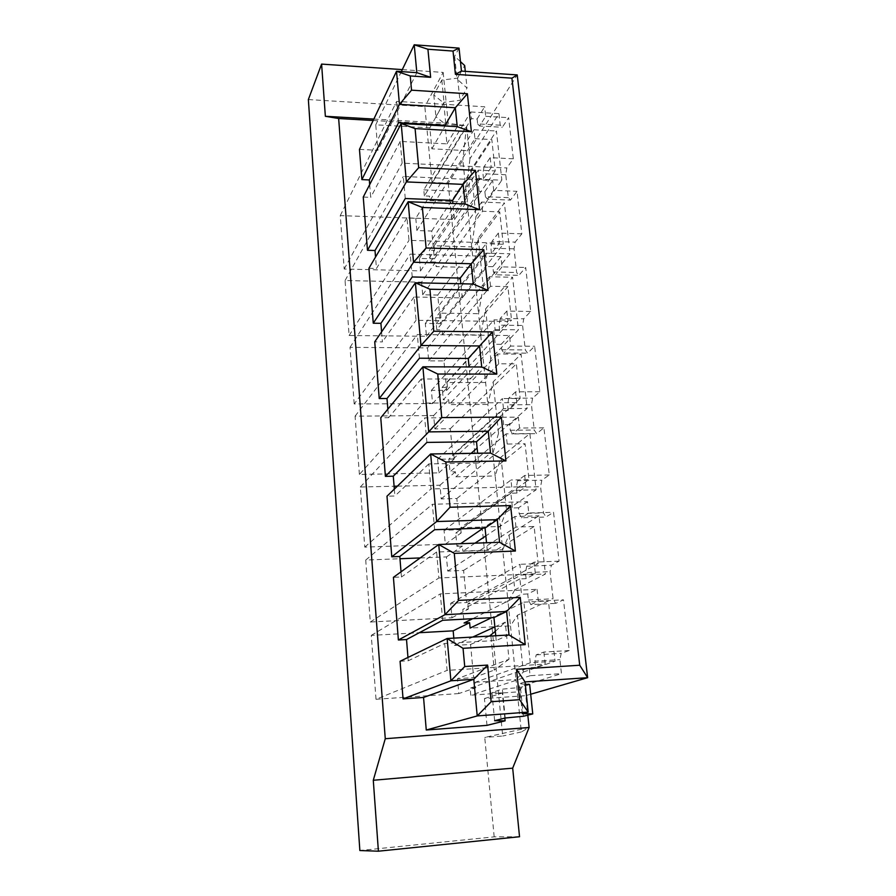 <?xml version="1.0" encoding="UTF-8"?>
<svg xmlns="http://www.w3.org/2000/svg" width="896" height="896" viewBox="0 0 896 896"><rect width="100%" height="100%" fill="white"/><g stroke="black" fill="none" stroke-linecap="round" stroke-linejoin="round"><path stroke-width="0.67" stroke-dasharray="4.48 3.36" d="M400.075 661.259L408.229 660.755L444.718 643.451L496.216 640.472L509.018 634.984M522.312 713.63L519.243 683.771L525.045 681.923M523.342 672.034L555.072 661.237L548.408 600.936L517.429 615.227L510.496 625.845L515.995 679.56L523.342 672.034L517.429 615.227M509.074 534.878L514.797 589.826L545.429 574.011L538.989 515.794L509.074 534.878L502.712 549.752L508.043 601.81L467.835 603.803L521.024 575.075L545.429 574.011M500.987 457.128L506.52 510.306L536.11 489.798L529.894 433.574L500.987 457.128L495.163 475.978L500.326 526.456L460.678 527.744L512.086 490.381L536.11 489.798M493.158 381.842L498.523 433.339L527.117 408.453L521.102 354.11L493.158 381.842L487.838 404.421L492.845 453.387L453.746 454.014L503.451 408.598L527.117 408.453M485.576 308.896L490.762 358.792L518.414 329.829L512.602 277.278L485.576 308.896L480.726 334.981L485.598 382.502L447.014 382.514L495.107 329.56L518.414 329.829M478.229 238.202L483.258 286.574L510.003 253.792L504.381 202.955L478.229 238.202L473.827 267.568L471.71 246.893L434.146 245.773L479.226 179.2L501.861 180.219L496.418 131.006L471.094 169.646L467.13 202.082L462.829 160.126L448.224 183.165L432.04 182.459L466.536 125.776L462.829 160.126M373.173 120.478L466.536 125.776L469.963 158.704L498.938 113.635L500.226 125.194L502.286 127.288L508.637 117.667L513.318 158.794L506.845 167.944L505.758 174.754L508.312 197.646L510.451 200.099L517.014 191.318L521.853 233.834L515.155 242.122L514.035 248.853L516.678 272.518L518.874 275.341L525.683 267.467L530.678 311.45L523.746 318.797L522.581 325.461L525.314 349.933L527.598 353.158L534.643 346.248L539.818 391.776L532.627 398.104L531.429 404.69L534.251 430.013L536.614 433.675L543.917 427.806L549.27 474.958L541.834 480.2L540.579 486.696L543.514 512.915L545.955 517.026L553.526 512.288L559.082 561.142L551.354 565.219L550.066 571.614L553.101 598.774L555.632 603.378L563.483 599.838L569.24 650.507L561.232 653.318L559.888 659.602L561.456 673.635L530.096 675.718L529.256 667.789L470.12 688.173L470.77 695.184L530.096 675.718M530.69 694.232L525.795 695.654L524.698 685.126L561.456 673.635M359.464 149.386L377.888 150.315L375.76 124.824L429.856 127.848L431.861 148.826L469.134 150.741L517.227 74.928M471.094 169.646L475.978 216.552L501.861 180.219M494.872 626.909L505.243 622.149L509.006 659.254L457.498 678.675L458.842 693.549L475.742 687.781L475.227 682.293L530.286 662.816L555.072 661.237M475.227 682.293L515.995 679.56L517.261 691.936L470.77 695.184M569.24 650.507L543.861 652.064L536.178 654.864L534.901 661.181L559.888 659.602M543.861 652.064L545.171 664.104L447.104 670.387L444.718 643.451M534.901 661.181L535.562 667.386L545.171 664.104M442.658 620.278L440.317 593.891L537.051 589.344L527.733 593.958L528.382 599.995L530.813 604.621L555.632 603.378M537.051 589.344L538.328 601.093L530.813 604.621M453.824 638.131L454.485 645.422L472.741 637.056M530.286 662.816L523.891 602.157L491.646 617.691M536.178 654.864L561.232 653.318M535.562 667.386L529.256 667.789M458.842 693.549L376.006 699.283L447.104 670.387M475.742 687.781L470.12 688.173M424.357 195.922L423.797 189.84L470.747 111.955L471.453 118.653L424.357 195.922L429.475 196.134L429.901 200.603L467.13 202.082L471.71 246.893L475.978 216.552M559.082 561.142L534.106 562.162L535.36 573.776L526.109 578.659L519.904 578.928L521.517 594.25L472.674 618.688M519.904 578.928L462.795 609.392L464.061 623M549.27 474.958L524.686 475.474L525.907 486.674L516.981 493.046L510.877 493.203L512.434 507.987L483.258 528.114M510.877 493.203L455.706 533.075L456.926 546.269L460.645 543.693M539.818 391.776L515.614 391.832L516.779 402.64L508.178 410.402L502.163 410.435L503.675 424.715L477.131 448.045M502.163 410.435L448.829 459.099L450.016 471.89L471.117 453.331M493.752 330.49L495.208 344.277L443.307 399.762L442.154 387.363L493.752 330.49L499.666 330.557L507.976 321.518L416.069 320.286L413.997 297.013L462.246 297.909L460.846 283.763M485.621 253.21L487.021 266.549L436.8 329.784L435.68 317.755L485.621 253.21L491.445 253.378L499.464 243.141L408.979 240.352L406.986 217.874L454.485 219.576L452.883 203.482M477.747 178.483L479.102 191.374L430.494 261.867L429.408 250.197L477.747 178.483L483.493 178.741L491.243 167.395L402.136 163.139L400.21 141.422L446.97 143.875L445.2 125.978M423.797 189.84L466.054 191.621L469.963 158.704M470.747 111.955L498.938 113.635M500.226 125.194L477.646 123.894L477.12 118.978L471.453 118.653M415.789 218.299L416.898 230.541L431.738 231.034L434.347 258.821L419.418 258.418L420.549 270.883L344.21 269.024L340.267 215.6L415.789 218.299L429.475 196.134M340.267 215.6L396.659 101.382L484.658 106.781L485.699 116.312L479.618 126L502.286 127.288M477.12 118.978L484.658 106.781M416.898 230.541L474.947 138.656L474.006 129.752L429.901 200.603M477.646 123.894L479.618 126M474.947 138.656L491.814 139.574L495.242 170.923L478.274 170.128L479.226 179.2M474.006 129.752L496.418 131.006M420.549 270.883L434.582 250.342L429.408 250.197M434.582 250.342L434.146 245.773M421.579 282.184L422.71 294.773L437.752 295.064L440.44 323.646L425.309 323.456L426.474 336.269L349.126 335.507L345.061 280.526L421.579 282.184L435.68 262.013L436.106 266.605L473.827 267.568L478.554 313.701L440.485 313.13L487.032 253.131L510.003 253.792M435.68 262.013L430.494 261.867M344.21 269.024L402.136 163.139M483.493 178.741L482.955 173.701L505.758 174.754M508.312 197.646L485.408 196.706L484.87 191.621L479.102 191.374M513.318 158.794L490.179 157.64L483.986 166.858L506.845 167.944M483.986 166.858L482.955 173.701M490.179 157.64L491.243 167.395M485.699 116.312L508.637 117.667M398.552 122.707L396.659 101.382M419.418 258.418L478.274 170.128M308.358 99.568L424.838 106.613L432.04 182.459M519.534 836.741L494.178 836.853L359.856 850.539M494.178 836.853L484.747 737.453L529.11 727.496L521.36 731.942L517.261 691.936L524.698 685.126M448.224 183.165L502.723 736.019L484.747 737.453M376.006 699.283L371.28 635.376L419.328 632.71M454.485 645.422L470.557 644.482L473.659 677.611L457.498 678.675M420.168 557.939L446.466 556.92L447.742 571.066L463.602 570.405L466.614 602.538L450.666 603.322L451.976 617.747L370.294 622.026L365.725 560.056L399.974 558.734M397.376 486.17L439.97 485.195L441.213 498.926L456.848 498.512L459.782 529.704L444.046 530.219L445.312 544.219L364.762 547.12L360.326 487.021L394.106 486.248M359.397 474.466L355.085 416.147L433.653 415.554L434.862 428.882L450.296 428.725L453.141 458.998L437.618 459.267L438.85 472.853L359.397 474.466L423.405 403.088L421.266 378.986L470.288 379.008L469.09 366.957M354.189 403.962L350 347.346L427.526 347.906L428.702 360.864L443.934 360.931L446.701 390.354L431.379 390.376L432.578 403.57L354.189 403.962L416.069 320.286M486.998 725.357L484.434 698.578L525.795 695.654L527.822 715.154M514.797 589.826L508.043 601.81L510.496 625.845L470.12 628.062M506.52 510.306L500.326 526.456L502.712 549.752L462.896 551.253L462.403 546.067L456.926 546.269M498.523 433.339L492.845 453.387L495.163 475.978L455.885 476.806L455.414 471.778L450.016 471.89M490.762 358.792L485.598 382.502L487.838 404.421L449.098 404.622L448.638 399.739L443.307 399.762M483.258 286.574L478.554 313.701L480.726 334.981L442.512 334.589L442.064 329.851L436.8 329.784M523.891 602.157L548.408 600.936M451.976 617.747L468.339 609.112L462.795 609.392M468.339 609.112L467.835 603.803M535.36 573.776L438.906 577.965L436.61 552.026L487.256 550.122L486.528 542.763M370.294 622.026L438.906 577.965M526.109 578.659L525.47 572.678L550.066 571.614M527.733 593.958L521.517 594.25M528.382 599.995L553.101 598.774M534.106 562.162L526.702 566.25L551.354 565.219M526.702 566.25L525.47 572.678M434.627 529.704L432.376 504.28L527.531 501.693L528.763 513.016L553.526 512.288M450.666 603.322L519.893 564.323L521.024 575.075M466.614 602.538L538.182 563.573L519.893 564.323M447.742 571.066L515.962 527.072L534.128 526.478L538.182 563.573M515.962 527.072L514.842 516.533L538.989 515.794M463.602 570.405L534.128 526.478M446.466 556.92L462.403 546.067M514.842 516.533L485.845 535.92M474.97 543.178L462.896 551.253M527.531 501.693L518.56 507.808L519.176 513.632L521.517 517.776L545.955 517.026M528.763 513.016L521.517 517.776M365.725 560.056L432.376 504.28M518.56 507.808L512.434 507.987M445.312 544.219L461.171 532.896L455.706 533.075M461.171 532.896L460.678 527.744M525.907 486.674L431.01 488.936L428.803 463.938L478.621 463.019L477.646 453.23M364.762 547.12L431.01 488.936M516.981 493.046L516.365 487.267L540.579 486.696M519.176 513.632L543.514 512.915M524.686 475.474L517.563 480.738L541.834 480.2M517.563 480.738L516.365 487.267M426.888 442.411L424.715 417.894L518.358 417.133L519.546 428.064L543.917 427.806M444.046 530.219L510.989 480.01L512.086 490.381M459.782 529.704L528.998 479.606L510.989 480.01M441.213 498.926L507.192 444.035L525.078 443.778L528.998 479.606M507.192 444.035L506.117 433.854L529.894 433.574M456.848 498.512L525.078 443.778M439.97 485.195L455.414 471.778M506.117 433.854L455.885 476.806M518.358 417.133L509.69 424.659L510.294 430.282L512.557 433.955L536.614 433.675M519.546 428.064L512.557 433.955M360.326 487.021L424.715 417.894M509.69 424.659L503.675 424.715M438.85 472.853L454.216 459.01L448.829 459.099M454.216 459.01L453.746 454.014M516.779 402.64L423.405 403.088M508.178 410.402L507.584 404.824L531.429 404.69M510.294 430.282L534.251 430.013M515.614 391.832L508.726 398.194L532.627 398.104M508.726 398.194L507.584 404.824M419.429 358.221L417.334 334.566L509.499 335.507L510.642 346.058L534.643 346.248M437.618 459.267L502.387 398.563L503.451 408.598M453.141 458.998L520.128 398.496L502.387 398.563M434.862 428.882L498.725 363.81L516.342 363.877L520.128 398.496M498.725 363.81L497.683 353.976L521.102 354.11M450.296 428.725L516.342 363.877M433.653 415.554L448.638 399.739M497.683 353.976L449.098 404.622M509.499 335.507L501.133 344.333L501.715 349.765L503.899 353.013L527.598 353.158M510.642 346.058L503.899 353.013M355.085 416.147L417.334 334.566M501.133 344.333L495.208 344.277M432.578 403.57L447.474 387.352L442.154 387.363M447.474 387.352L447.014 382.514M499.666 330.557L499.094 325.17L522.581 325.461M501.715 349.765L525.314 349.933M530.678 311.45L506.845 311.08L500.203 318.461L523.746 318.797M500.203 318.461L499.094 325.17M506.845 311.08L507.976 321.518M412.227 276.965L410.2 254.139L500.931 256.67L502.04 266.862L525.683 267.467M431.379 390.376L494.077 319.861L495.107 329.56M446.701 390.354L511.549 320.107L494.077 319.861M428.702 360.864L490.538 286.261L507.898 286.63L511.549 320.107M490.538 286.261L489.53 276.741L512.602 277.278M443.934 360.931L507.898 286.63M427.526 347.906L442.064 329.851M489.53 276.741L442.512 334.589M500.931 256.67L492.867 266.694L493.427 271.947L495.533 274.792L518.874 275.341M502.04 266.862L495.533 274.792M350 347.346L410.2 254.139M492.867 266.694L487.021 266.549M426.474 336.269L440.933 317.834L435.68 317.755M440.933 317.834L440.485 313.13M349.126 335.507L408.979 240.352M491.445 253.378L490.885 248.17L514.035 248.853M493.427 271.947L516.678 272.518M521.853 233.834L498.366 233.05L491.96 241.394L515.155 242.122M491.96 241.394L490.885 248.17M498.366 233.05L499.464 243.141M405.272 198.52L403.312 176.456L492.666 180.466L493.73 190.322L517.014 191.318M425.309 323.456L486.046 243.757L487.032 253.131M440.44 323.646L503.261 244.283L486.046 243.757M422.71 294.773L482.608 211.254L499.722 211.893L503.261 244.283M482.608 211.254L481.645 202.048L504.381 202.955M437.752 295.064L499.722 211.893M481.645 202.048L436.106 266.605M484.87 191.621L492.666 180.466M493.73 190.322L487.446 199.158L510.451 200.099M485.408 196.706L487.446 199.158M345.061 280.526L403.312 176.456M406.986 217.874L376.466 268.486L375.536 257.04M368.906 268.296L376.466 268.486M454.485 219.576L465.114 203.963M369.678 184.61L370.709 197.378L363.25 197.075M381.595 331.845L382.413 341.891L374.73 341.824M387.856 409.158L388.55 417.693L380.755 417.749M394.33 489.104L394.89 496.014L386.982 496.216M401.027 571.816L401.453 576.99L393.411 577.338M407.96 657.44L408.229 660.755M446.97 143.875L457.24 126.661M400.21 141.422L370.709 197.378M413.997 297.013L382.413 341.891M462.246 297.909L473.267 284.032M421.266 378.986L388.55 417.693M470.288 379.008L481.723 366.99M428.803 463.938L394.89 496.014M478.621 463.019L490.482 453.029M436.61 552.026L401.453 576.99M487.256 550.122L499.576 542.293M496.216 640.472L495.746 635.746M538.328 601.093L563.483 599.838M371.28 635.376L440.317 593.891M504.84 718.099L502.342 693.022L491.904 692.485L502.354 689.158L520.442 687.4L529.67 684.533M484.434 698.578L502.342 693.022M494.648 720.709L491.904 692.485M505.221 717.998L502.354 689.158M523.421 716.251L520.442 687.4M525.28 684.208L519.243 683.771M521.36 731.942L502.723 736.019M402.304 69.608L443.173 72.397L424.838 106.613M443.173 72.397L448.258 123.312L466.536 125.776M373.845 119.067L448.258 123.312M431.861 148.826L445.883 124.6L435.915 116.782L444.013 102.29L459.928 100.33L467.04 88.032L457.005 79.027L461.44 71.086M375.76 124.824L401.341 71.602M429.856 127.848L443.733 102.995L433.798 94.942L441.806 80.091L457.632 78.12L464.677 65.52M460.454 61.622L454.653 56.258L457.005 79.027M459.054 48.115L454.653 56.258M416.842 72.654L377.888 150.315M443.733 102.995L445.883 124.6M433.798 94.942L435.915 116.782M441.806 80.091L444.013 102.29M457.632 78.12L459.928 100.33M465.282 71.355L467.04 88.032M495.309 631.355L505.243 622.149M470.557 644.482L489.44 636.104M509.006 659.254L494.256 670.085L490.907 636.014M473.659 677.611L494.256 670.085M431.738 231.034L491.814 139.574M434.347 258.821L495.242 170.923"/><path stroke-width="1.34" d="M411.544 90.182L467.398 93.744L471.386 131.723L415.083 128.598L418.69 167.686L475.44 170.352L479.562 209.675L422.363 207.48L426.104 247.99L483.762 249.682L488.04 290.416L429.912 289.24L433.787 331.24L492.386 331.89L496.821 374.114L437.741 374.024L441.762 417.603L501.334 417.122L505.926 460.936L445.85 462.011L450.027 507.248L510.619 505.568L515.39 551.04L454.283 553.37L458.629 600.387L520.251 597.386L525.213 644.627L463.042 648.312L464.733 666.534L487.603 665.09L491.165 701.725L519.624 699.686L516.499 669.323L579.723 665.235L511.907 78.165L455.414 74.323L453.029 51.072L427.918 49.235L430.64 77.314L410.234 75.947L411.544 90.182L399.459 104.362L455.314 107.744L467.398 93.744M463.042 648.312L447.126 638.512L450.901 680.803L473.782 679.291L477.221 715.926L528.192 712.118L525.045 681.923L587.642 677.69L517.227 74.928L461.44 71.086L459.054 48.115L414.221 44.8L416.842 72.654L396.514 71.277L399.459 104.362L361.872 179.614L369.298 179.939L398.552 122.707L445.133 125.35L455.314 107.744L457.24 126.661L471.386 131.723M415.083 128.598L401.173 123.491L406.381 181.91L418.69 167.686M457.24 126.661L401.173 123.491L363.25 197.075L367.472 250.286L406.381 181.91L463.12 184.386L452.581 200.413L405.272 198.52L375.01 250.499L375.536 257.04M487.603 665.09L473.782 679.291L423.55 697.458L403.054 698.891L450.901 680.803L464.733 666.534M454.283 553.37L438.738 544.488L444.998 614.667L458.629 600.387M445.85 462.011L430.662 453.981L436.688 521.539L450.027 507.248M437.741 374.024L422.878 366.811L428.691 431.883L441.762 417.603M429.912 289.24L415.386 282.778L420.974 345.509L433.787 331.24M422.363 207.48L408.15 201.723L413.549 262.237L426.104 247.99M361.872 179.614L359.464 149.386L396.514 71.277L410.234 75.947M475.44 170.352L463.12 184.386L465.114 203.963L408.15 201.723L368.906 268.296L373.262 323.221L413.549 262.237L471.206 263.749L473.267 284.032L415.386 282.778L374.73 341.824L379.232 398.541L420.974 345.509L479.584 345.968L481.723 366.99L422.878 366.811L380.755 417.749L385.403 476.358L428.691 431.883L488.264 431.222L490.482 453.029L430.662 453.981L386.982 496.216L391.787 556.797L436.688 521.539L497.269 519.669L499.576 542.293L438.738 544.488L393.411 577.338L398.384 640.002L444.998 614.667L506.621 611.486L509.018 634.984L447.126 638.512L400.075 661.259L403.054 698.891M509.018 634.984L525.213 644.627M519.624 699.686L528.192 712.118L522.312 713.63L532.762 713.922L523.421 716.251L505.221 717.998L494.648 720.709L505.109 720.832L486.998 725.357L426.261 730.016L477.221 715.926L491.165 701.725M525.045 681.923L516.499 669.323M530.69 694.232L587.642 677.69L579.723 665.235M517.227 74.928L511.907 78.165M472.741 637.056L494.872 626.909M419.328 632.71L453.163 630.84L453.824 638.131M453.163 630.84L469.616 622.698L470.12 628.062L491.646 617.691M472.674 618.688L464.061 623L469.616 622.698M483.258 528.114L460.645 543.693M477.131 448.045L471.117 453.331M445.2 125.978L445.133 125.35M527.822 715.154L529.11 727.496L512.68 768.163L519.534 836.741L378.403 851.2L359.856 850.539L308.358 99.568L321.597 64.098L325.36 116.29L338.654 118.518L373.173 120.478M399.974 558.734L420.168 557.939M394.106 486.248L397.376 486.17M391.787 556.797L399.795 556.494L434.627 529.704L485.061 528.046L486.528 542.763M485.845 535.92L474.97 543.178M385.403 476.358L393.288 476.19L426.888 442.411L476.504 441.739L477.646 453.23M379.232 398.541L386.994 398.507L419.429 358.221L468.25 358.467L469.09 366.957M373.262 323.221L380.912 323.322L412.227 276.965L460.275 278.074L460.846 283.763M452.883 203.482L452.581 200.413M367.472 250.286L375.01 250.499M465.114 203.963L479.562 209.675M369.298 179.939L369.678 184.61M380.912 323.322L381.595 331.845M386.994 398.507L387.856 409.158M393.288 476.19L394.33 489.104M399.795 556.494L401.027 571.816M398.384 640.002L406.515 639.542L407.96 657.44M426.261 730.016L423.55 697.458M338.654 118.518L385.269 738.718L529.11 727.496M483.762 249.682L471.206 263.749L460.275 278.074M473.267 284.032L488.04 290.416M492.386 331.89L468.25 358.467M481.723 366.99L496.821 374.114M501.334 417.122L488.264 431.222L476.504 441.739M490.482 453.029L505.926 460.936M510.619 505.568L497.269 519.669L485.061 528.046M499.576 542.293L515.39 551.04M520.251 597.386L506.621 611.486L493.942 617.568L442.658 620.278L406.515 639.542M495.746 635.746L493.942 617.568M505.109 720.832L504.84 718.099M532.762 713.922L529.67 684.533L525.28 684.208M385.269 738.718L373.285 780.27L512.68 768.163M378.403 851.2L373.285 780.27M321.597 64.098L402.304 69.608M325.36 116.29L373.845 119.067M461.44 71.086L455.414 74.323M459.054 48.115L453.029 51.072M401.341 71.602L414.221 44.8L427.918 49.235M465.282 71.355L464.677 65.52L460.454 61.622M416.842 72.654L430.64 77.314M489.44 636.104L495.309 631.355"/></g></svg>
